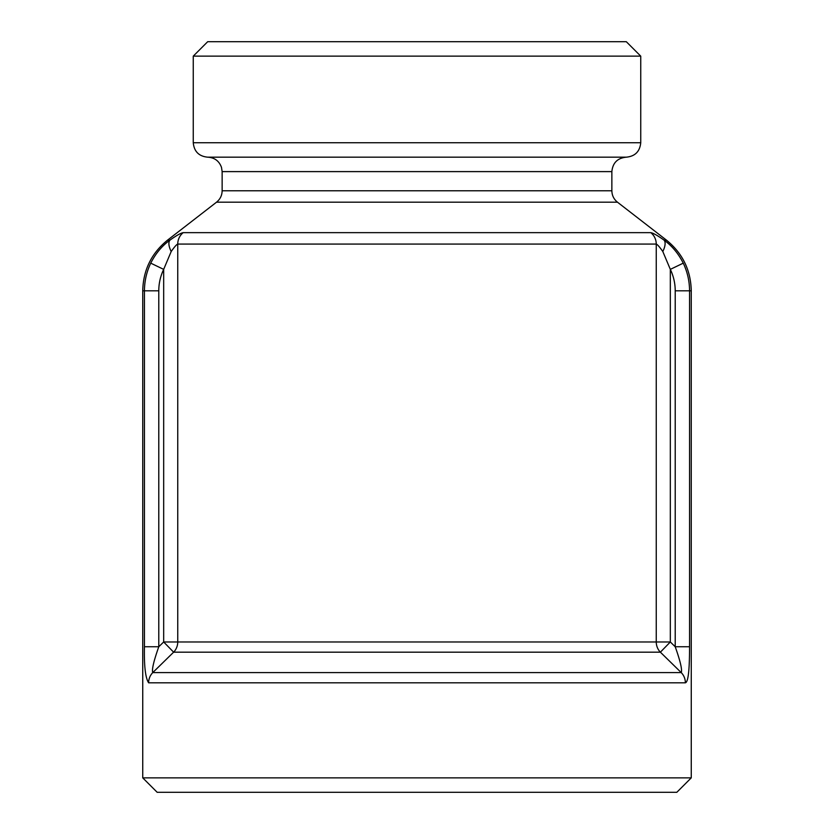 <?xml version="1.0" encoding="UTF-8"?>
<svg xmlns="http://www.w3.org/2000/svg" width="834" height="834" viewBox="0 0 834 834"><rect width="100%" height="100%" fill="white"/><g stroke="black" fill="none" stroke-linecap="round" stroke-linejoin="round"><path stroke-width="1.25" d="M691.261 777.861L676.822 792.3L157.178 792.3L142.739 777.861L691.261 777.861L691.261 290.805L689.562 290.805C689.51 281.131 687.414 271.905 683.265 263.148C678.334 253.453 671.923 245.759 664.02 240.098A14.439 6.463 125.1 0 1 662.801 251.503L670.327 269.372A43.045 37.155 -103.2 0 1 675.217 290.805L675.217 646.746C680.346 661.195 682.348 669.817 681.232 672.6L152.768 672.6C151.684 669.754 153.696 661.143 158.783 646.746L158.783 290.805A43.045 37.155 -76.8 0 1 163.672 269.372L171.199 251.503C174.431 246.927 176.61 244.445 177.746 244.07A14.439 14.074 -90 0 1 183.199 232.655C180.853 233.04 176.443 235.511 169.98 240.098C176.443 235.511 180.853 233.04 183.199 232.655L650.801 232.655A14.439 14.074 90 0 1 656.254 244.07C657.39 244.445 659.569 246.927 662.801 251.503M193.259 56.139L640.741 56.139L626.303 41.7L207.697 41.7L193.259 56.139L193.259 142.739C194.113 151.507 198.93 156.323 207.697 157.178L626.303 157.178C635.07 156.323 639.876 151.507 640.741 142.739L193.259 142.739M158.783 290.805L144.438 290.805L144.438 646.746C144.032 665.949 145.418 677.969 148.629 682.806A14.439 14.126 -90 0 1 152.768 672.6A15971.944 14149.383 -45 0 1 173.628 652.178L163.672 641.971L163.672 269.372L150.735 263.148C146.586 271.905 144.49 281.131 144.438 290.805L142.739 290.805C143.208 270.07 151.496 253.171 167.603 240.098L169.98 240.098C162.077 245.759 155.666 253.453 150.735 263.148C155.666 253.453 162.077 245.759 169.98 240.098A14.439 6.463 54.9 0 0 171.199 251.503M685.371 682.806C689.051 682.014 689.53 662.06 689.562 646.746L675.217 646.746L670.327 641.971L660.372 652.178A15971.83 14149.29 45 0 1 681.232 672.6A14.439 14.126 -90 0 1 685.371 682.806L148.629 682.806M144.438 646.746L158.783 646.746L163.672 641.971L177.746 641.971L177.746 244.07L656.254 244.07L656.254 641.971L670.327 641.971L670.327 269.372L683.265 263.148M207.697 157.178C214.526 157.563 219.123 160.952 221.49 167.363L222.136 171.616L611.864 171.616L611.864 190.767L222.136 190.767C222.032 195.437 220.166 199.243 216.538 202.182L617.462 202.182L666.397 240.098L664.02 240.098C657.557 235.511 653.147 233.04 650.801 232.655M656.254 641.971A14.439 14.074 -90 0 0 660.372 652.178L173.628 652.178A14.439 14.074 90 0 0 177.746 641.971L656.254 641.971M640.741 56.139L640.741 142.739M611.864 171.616C612.719 162.849 617.535 158.033 626.303 157.178M617.462 202.182C613.834 199.243 611.968 195.437 611.864 190.767M689.562 646.746L689.562 290.805L675.217 290.805M142.739 290.805L142.739 777.861M666.397 240.098C682.504 253.161 690.792 270.07 691.261 290.805M216.538 202.182L167.603 240.098M222.136 171.616L222.136 190.767"/></g></svg>
